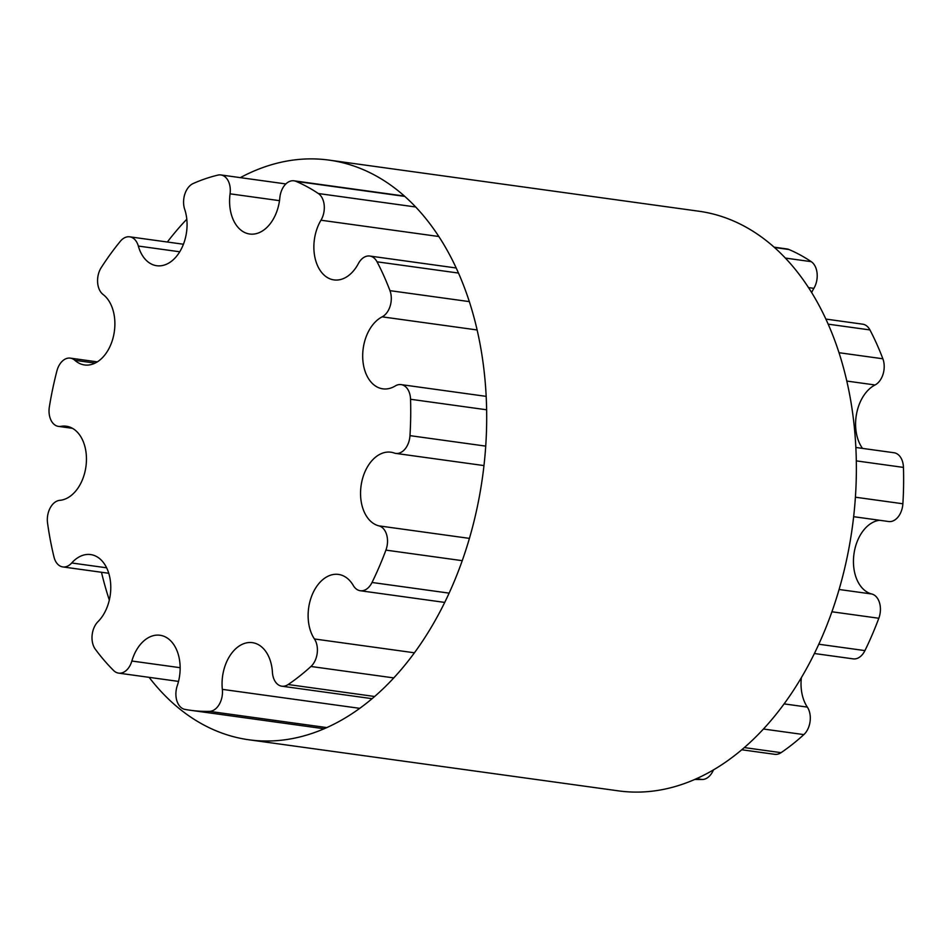 <?xml version="1.0" encoding="UTF-8"?>
<svg xmlns="http://www.w3.org/2000/svg" width="951" height="951" viewBox="0 0 951 951"><rect width="100%" height="100%" fill="white"/><g stroke="black" fill="none" stroke-linecap="round" stroke-linejoin="round"><path stroke-width="1.43" d="M177.255 685.742A37.351 24.952 -82.1 0 0 160.018 635.256A37.351 24.952 -82.1 0 0 131.856 661.028A17.546 11.721 97.9 0 1 118.625 673.13A17.546 11.721 97.9 0 1 113.668 670.562A271.368 181.225 97.9 0 1 95.314 649.2A17.546 11.721 97.9 0 1 98.001 621.645A37.351 24.952 -82.1 0 0 110.471 581.739A37.351 24.952 -82.1 0 0 90.666 554.576A37.351 24.952 -82.1 0 0 71.705 562.98A17.546 11.721 97.9 0 1 62.802 566.927A17.546 11.721 97.9 0 1 53.993 557.013A271.368 181.225 97.9 0 1 47.55 523.038A17.546 11.721 97.9 0 1 59.83 500.333A37.351 24.952 -82.1 0 0 86.244 463.874A37.351 24.952 -82.1 0 0 66.332 426.226A37.351 24.952 -82.1 0 0 60.983 426.345A17.546 11.721 97.9 0 1 58.475 426.393A17.546 11.721 97.9 0 1 49.369 406.766A271.368 181.225 97.9 0 1 56.894 370.961A17.546 11.721 97.9 0 1 70.326 358.135A17.546 11.721 97.9 0 1 74.867 360.31A37.351 24.952 -82.1 0 0 84.544 364.958A37.351 24.952 -82.1 0 0 113.062 337.902A37.351 24.952 -82.1 0 0 103.1 294.501A17.546 11.721 97.9 0 1 101.27 267.528A271.368 181.225 97.9 0 1 120.373 241.257A17.546 11.721 97.9 0 1 129.693 236.823A17.546 11.721 97.9 0 1 138.335 246.059A37.351 24.952 -82.1 0 0 156.713 265.721A37.351 24.952 -82.1 0 0 181.629 248.354A37.351 24.952 -82.1 0 0 184.684 209.303A17.546 11.721 97.9 0 1 193.208 183.507A271.368 181.225 97.9 0 1 217.838 175.115A17.546 11.721 97.9 0 1 220.858 174.948A17.546 11.721 97.9 0 1 230.071 193.826A37.351 24.952 -82.1 0 0 249.709 234.017A37.351 24.952 -82.1 0 0 279.832 197.808A17.546 11.721 97.9 0 1 293.978 180.809A17.546 11.721 97.9 0 1 296.011 181.368A271.368 181.225 97.9 0 1 318.335 193.517A17.546 11.721 97.9 0 1 320.974 220.216A37.351 24.952 -82.1 0 0 314.983 257.757A37.351 24.952 -82.1 0 0 333.991 279.915A37.351 24.952 -82.1 0 0 358.325 263.665A17.546 11.721 97.9 0 1 369.761 256.033A17.546 11.721 97.9 0 1 377.036 261.81A271.368 181.225 97.9 0 1 389.958 290.649A17.546 11.721 97.9 0 1 382.159 316.838A37.351 24.952 -82.1 0 0 362.688 356.482A37.351 24.952 -82.1 0 0 382.813 388.84A37.351 24.952 -82.1 0 0 395.259 385.963A17.546 11.721 97.9 0 1 401.108 384.608A17.546 11.721 97.9 0 1 410.547 399.265A271.368 181.225 97.9 0 1 409.976 435.641A17.546 11.721 97.9 0 1 395.771 453.401A17.546 11.721 97.9 0 1 394.213 453.021A37.351 24.952 -82.1 0 0 390.897 452.212A37.351 24.952 -82.1 0 0 361.273 484.463A37.351 24.952 -82.1 0 0 378.89 525.867A17.546 11.721 97.9 0 1 385.916 550.118A271.368 181.225 97.9 0 1 372.031 582.476A17.546 11.721 97.9 0 1 360.274 590.737A17.546 11.721 97.9 0 1 353.308 585.519A37.351 24.952 -82.1 0 0 338.461 574.416A37.351 24.952 -82.1 0 0 311.524 596.479A37.351 24.952 -82.1 0 0 314.436 638.965A17.546 11.721 97.9 0 1 310.953 666.473A271.368 181.225 97.9 0 1 288.165 684.53A17.546 11.721 97.9 0 1 281.829 686.194A17.546 11.721 97.9 0 1 272.426 672.274A37.351 24.952 -82.1 0 0 252.395 642.65A37.351 24.952 -82.1 0 0 222.344 689.356A17.546 11.721 97.9 0 1 209.47 711.372A271.368 181.225 97.9 0 1 190.248 710.254A271.368 181.225 97.9 0 1 185.005 709.41A17.546 11.721 97.9 0 1 177.255 685.742M774.031 247.153L786.881 248.936A17.546 11.721 97.9 0 1 788.914 249.495A271.368 181.225 97.9 0 1 811.239 261.656A17.546 11.721 97.9 0 1 813.878 288.343A37.351 24.952 -82.1 0 0 811.631 292.611M825.813 319.072L862.664 324.172A17.546 11.721 97.9 0 1 869.939 329.938A271.368 181.225 97.9 0 1 882.861 358.777A17.546 11.721 97.9 0 1 875.063 384.965A37.351 24.952 -82.1 0 0 856.649 413.364A37.351 24.952 -82.1 0 0 862.509 448.385M855.829 447.469L894.011 452.747A17.546 11.721 97.9 0 1 903.45 467.405A271.368 181.225 97.9 0 1 902.879 503.768A17.546 11.721 97.9 0 1 888.674 521.528L853.653 516.69M879.651 520.28A37.351 24.952 -82.1 0 0 853.76 555.657A37.351 24.952 -82.1 0 0 871.794 594.006A17.546 11.721 97.9 0 1 878.819 618.257A271.368 181.225 97.9 0 1 864.934 650.603A17.546 11.721 97.9 0 1 853.178 658.865L814.436 653.515M801.336 677.801A37.351 24.952 -82.1 0 0 807.34 707.104A17.546 11.721 97.9 0 1 803.857 734.6A271.368 181.225 97.9 0 1 781.068 752.669A17.546 11.721 97.9 0 1 774.732 754.321L741.828 749.78M713.416 769.977A17.546 11.721 97.9 0 1 702.373 779.499A271.368 181.225 97.9 0 1 694.931 779.428M240.318 177.635A292.599 195.407 97.9 0 1 329.082 160.113A292.599 195.407 97.9 0 1 483.976 465.562A292.599 195.407 97.9 0 1 248.948 739.795A292.599 195.407 97.9 0 1 149.129 677.35M109.317 600.045A292.599 195.407 97.9 0 1 101.484 572.276M167.352 242.018A292.599 195.407 97.9 0 1 186.8 219.217M248.948 739.795L618.625 790.887A292.599 195.407 -82.1 0 0 853.653 516.655A292.599 195.407 -82.1 0 0 698.759 211.205L329.082 160.113M180.143 667.697L131.856 661.028M106.631 567.806L71.705 562.98M71.456 427.784L60.983 426.345M95.124 363.116L74.867 360.31M179.739 251.777L138.335 246.059M279.499 200.661L230.071 193.826M788.914 249.495L774.411 247.498M404.734 196.393L296.011 181.368M811.239 261.656L785.288 258.066M415.611 206.973L318.335 193.517M813.878 288.343L808.445 287.594M438.768 236.502L320.974 220.216M869.939 329.938L828.119 324.148M458.441 273.056L377.036 261.81M882.861 358.777L838.96 352.702M469.283 301.61L389.958 290.649M875.063 384.965L846.759 381.054M477.093 329.961L382.159 316.838M903.45 467.405L856.292 460.878M486.615 409.786L410.547 399.265M902.879 503.768L855.401 497.207M485.723 446.114L409.976 435.641M871.794 594.006L839.115 589.489M469.449 538.385L378.89 525.867M878.819 618.257L831.947 611.778M462.269 560.674L385.916 550.118M864.934 650.603L818.835 644.231M449.157 593.139L372.031 582.476M807.34 707.104L784.159 703.895M414.481 652.802L314.436 638.965M803.857 734.6L763.51 729.025M393.833 677.92L310.953 666.473M781.068 752.669L744.383 747.593M374.706 696.501L288.165 684.53M359.811 708.352L222.344 689.356M702.373 779.499L696.584 778.691M326.906 727.598L209.47 711.372M178.515 681.403L118.625 673.13M108.759 573.275L62.802 566.927M72.49 428.33L58.475 426.393M97.347 361.867L70.326 358.135M183.436 244.241L129.693 236.823M285.859 183.935L220.858 174.948M404.353 196.061L293.978 180.809M456.135 267.98L369.761 256.033M486.151 396.365L401.108 384.608M483.976 465.586L395.771 453.401M444.759 602.423L360.274 590.737M372.15 698.676L281.829 686.194M324.243 728.775L190.248 710.254"/></g></svg>
